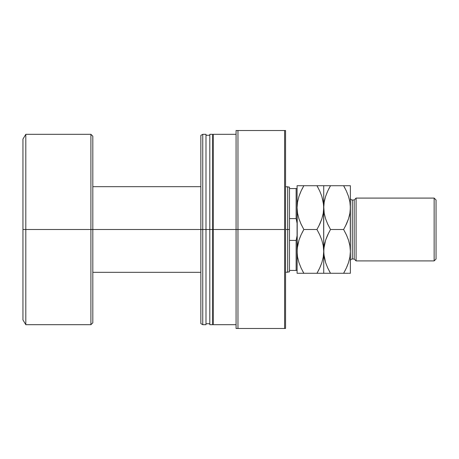 <?xml version="1.0" encoding="UTF-8"?>
<svg xmlns="http://www.w3.org/2000/svg" width="459" height="459" viewBox="0 0 459 459"><rect width="100%" height="100%" fill="white"/><g stroke="black" fill="none" stroke-linecap="round" stroke-linejoin="round"><path stroke-width="0.69" d="M289.468 270.431L289.468 229.5L287.69 229.5L287.69 272.33L287.69 229.5L285.561 229.5L287.69 229.5L287.69 186.67L287.69 229.5L289.468 229.5L289.468 218.593L296.13 218.593L296.13 188.569L289.468 188.569L289.468 218.593L289.468 187.146L289.468 188.569L296.13 188.569L296.13 218.593L297.082 223.24L296.13 218.593L297.082 223.24L296.13 218.593L289.468 218.593L289.468 270.431L296.13 270.431L296.13 240.407L289.468 240.407L296.13 240.407L297.082 235.76L296.13 240.407L297.082 235.76L296.13 240.407L296.13 270.431L297.082 270.431L289.468 270.431L289.468 271.854L289.468 270.431M200.847 229.5L92.816 229.5L92.816 322.78L92.816 229.5L90.911 229.5L90.911 324.685L90.911 229.5L25.807 229.5L25.807 324.685L25.807 229.5L22.95 229.5L22.95 319.923L22.95 139.077L22.95 229.5L25.807 229.5L25.807 134.315L25.807 229.5L90.911 229.5L90.911 134.315L92.816 136.22L92.816 229.5L92.816 136.22L92.816 229.5L200.847 229.5L200.847 323.584L200.847 229.5L202.752 229.5L202.752 324.685L202.752 229.5L200.847 229.5L200.847 135.416L200.847 229.5M90.911 324.685L90.911 229.5L92.816 229.5L92.816 322.78L90.911 324.685L25.807 324.685L22.95 319.923M90.911 229.5L90.911 134.315L90.911 229.5M297.082 188.569L296.13 188.569L297.082 188.569M236.069 134.315L213.223 134.315L213.223 229.5L212.655 229.5L236.069 229.5L236.069 328.489L285.561 328.489L285.561 130.511L284.614 130.511L284.614 328.489L284.614 229.5L237.969 229.5L237.969 328.489L237.969 229.5L236.069 229.5L236.069 328.489L285.561 328.489L285.561 130.511L236.069 130.511L236.069 229.5L237.969 229.5L237.969 130.511L237.969 229.5L284.614 229.5L284.614 130.511L236.069 130.511L236.069 229.5L213.223 229.5L213.223 324.685L213.223 323.733L212.655 323.733M212.655 134.315L212.655 229.5L212.655 134.315L209.797 134.315L209.797 229.5L205.988 229.5L212.655 229.5L212.655 324.685L212.655 229.5L209.797 229.5L209.797 324.685L209.797 323.733L205.988 323.733M205.988 134.315L205.988 324.685L205.988 229.5L202.752 229.5L202.752 134.315L202.752 229.5L205.988 229.5L205.988 134.315L202.752 134.315L200.847 135.416M205.988 323.279L205.988 321.92M209.797 134.315L209.797 324.226M213.223 134.315L213.223 324.226M356.098 198.087L354.193 199.992L354.193 259.008L356.098 260.913L356.098 198.087L356.098 260.913L434.145 260.913L436.05 259.008L436.05 199.992L434.145 198.087L434.145 260.913L434.145 198.087L356.098 198.087L434.145 198.087L436.05 199.992L436.05 259.008L434.145 260.913L356.098 260.913L354.193 259.008L354.193 199.992L352.288 199.992A1.905 1.905 0 0 1 350.383 198.087A1.905 1.905 0 0 0 352.288 199.992L352.288 259.008L354.193 259.008L352.288 259.008A1.905 1.905 0 0 0 350.383 260.913A1.905 1.905 0 0 1 352.288 259.008L352.288 199.992L354.193 199.992L356.098 198.087M300.932 223.86L298.987 218.92L297.581 213.36L297.082 207.606L297.57 201.943L298.964 196.366L301.121 190.944L303.852 185.717L316.957 185.717L319.682 190.927L321.828 196.297L323.234 201.857L323.733 207.606L323.245 213.274L321.851 218.851L319.688 224.273L316.957 229.5L303.852 229.5L301.127 224.285L298.987 218.92L297.581 213.36L297.082 207.606L297.575 213.32M302.515 273.283L323.733 273.283L323.733 185.717L297.082 185.717L297.575 185.717L297.082 185.717L297.082 273.283L303.852 273.283L301.127 268.073L298.987 262.703L297.581 257.143L297.082 251.394L297.57 245.726L298.964 240.149L301.121 234.727L303.852 229.5L316.957 229.5L319.682 234.715L321.828 240.08L323.234 245.64L323.733 251.394L323.245 257.057L321.851 262.634L319.688 268.056L316.957 273.283L303.852 273.283L301.127 268.073L298.987 262.703L297.581 257.143L297.082 251.394L297.323 255.376M323.606 273.283L321.845 273.283M319.883 235.14L321.828 240.08L323.234 245.64L323.733 251.394L323.245 257.057L321.851 262.634L319.688 268.056L316.957 273.283L319.682 268.073L321.834 262.674L320.193 266.949M318.299 185.717L319.682 185.717L316.957 185.717L319.682 190.927L321.828 196.297L323.606 204.72L323.733 251.394L323.239 245.68M316.957 229.5L319.682 224.285L316.957 229.5L319.854 235.083M302.016 232.891L303.852 229.5L301.127 234.715L298.975 240.114L300.743 235.57M298.258 242.547L297.575 245.68M303.852 229.5L300.961 223.917M318.798 226.109L321.834 218.886L320.072 223.43M322.557 216.453L323.239 213.32M329.436 273.283L327.795 273.283L330.509 273.283L327.783 268.073L325.638 262.703L324.232 257.143L323.733 251.394L323.733 273.283L330.509 273.283L327.783 268.073L325.638 262.703L323.859 254.28L323.853 248.548L325.615 240.149L327.778 234.727L330.509 229.5L327.783 224.285L325.638 218.92L324.232 213.36L323.733 207.606L324.22 201.943L325.615 196.366L327.778 190.944L330.509 185.717L323.733 185.717L323.733 207.606L323.492 203.624M297.082 185.717L297.082 207.606L297.57 201.943L298.964 196.366L301.121 190.944L303.852 185.717L301.127 190.927L298.975 196.326L300.622 192.051M323.239 185.717L322.493 185.717M318.213 187.978L316.997 185.78M327.611 223.917L325.638 218.92L324.232 213.36L323.606 204.743M323.538 211.203L323.606 210.474M322.539 216.516L323.239 213.303M323.486 247.384L323.239 245.697M323.859 254.257L323.606 248.526M323.532 255.015L323.606 254.263M319.682 273.283L316.957 273.283L318.833 269.829M323.234 273.283L322.493 273.283M323.859 210.474L323.733 207.606L323.245 213.274L321.851 218.851L319.688 224.273M321.839 185.717L319.682 185.717M298.975 185.717L298.316 185.717M297.208 185.717L297.575 185.717M297.283 203.985L297.208 204.737M301.133 185.717L303.852 185.717L301.982 189.171M297.323 211.616L297.57 213.303M297.208 254.257L297.208 210.474M297.277 247.797L297.208 248.526M298.27 242.484L297.57 245.697M302.601 271.022L303.818 273.22M298.964 273.283L298.321 273.283M297.575 273.283L301.127 273.283M297.082 273.283L297.202 248.548L298.964 240.149L301.121 234.727M329.252 271.022L330.469 273.22M328.667 232.891L325.615 240.149L324.22 245.726L323.733 251.394L323.979 255.399M323.859 273.283L324.989 273.283M323.928 247.797L323.859 248.526M324.926 242.484L324.226 245.697M327.778 234.727L330.509 229.5L327.783 234.715L325.632 240.109L327.393 235.57M323.974 211.616L324.226 213.303M323.934 203.985L323.859 204.737M324.226 213.32L323.733 207.606L324.22 201.943L325.615 196.366L327.778 190.944L330.509 185.717L327.783 190.927L325.632 196.326L327.273 192.051M350.257 185.717L330.509 185.717L328.633 189.171M325.626 185.717L324.989 185.717M327.783 185.717L343.613 185.717L346.338 190.927L348.479 196.297L349.884 201.857L350.383 207.606L350.383 185.717L350.383 273.283L350.257 204.743M349.896 185.717L349.127 185.717M344.68 185.717L346.321 185.717M344.864 187.978L343.648 185.78M348.49 185.717L343.613 185.717L346.338 190.927L348.479 196.297L349.884 201.857L350.383 207.606L350.142 203.624M345.449 226.109L348.501 218.851L349.896 213.274L350.383 207.606L349.896 213.274L348.501 218.851L346.344 224.273L343.613 229.5L346.338 234.715L348.479 240.08L349.884 245.64L350.383 251.394L349.896 257.057L348.501 262.634L346.344 268.056L343.613 273.283L348.496 273.283M350.183 255.015L350.257 254.263M346.505 235.083L348.479 240.08L349.884 245.64L350.383 251.394L349.896 257.057L348.501 262.634L346.344 268.056L343.613 273.283L330.509 273.283L343.613 273.283L346.338 268.073L348.49 262.674L346.843 266.949M346.333 273.283L343.613 273.283L345.484 269.829M349.884 273.283L349.127 273.283M350.142 247.384L349.89 245.697M349.89 245.68L350.257 248.526M350.188 211.203L350.257 210.474M349.19 216.516L349.89 213.303M346.344 224.273L343.613 229.5L330.509 229.5L343.613 229.5L346.338 224.285L348.49 218.891L346.723 223.43M346.534 235.14L343.613 229.5M324.909 242.547L324.226 245.68M325.626 273.283L327.783 273.283M324.226 273.283L323.733 273.283M330.509 229.5L327.583 223.86M323.733 185.717L324.226 185.717M349.207 216.453L349.89 213.32M289.468 271.854L285.561 272.33M92.816 272.33L200.847 272.33M90.911 134.315L25.807 134.315L22.95 139.077M92.816 186.67L200.847 186.67M285.561 186.67L289.468 187.146M236.069 324.685L213.223 324.685M212.655 324.685L209.797 324.685M205.988 324.685L202.752 324.685L200.847 323.584M209.797 135.267L205.988 135.267M213.223 135.267L212.655 135.267"/></g></svg>
